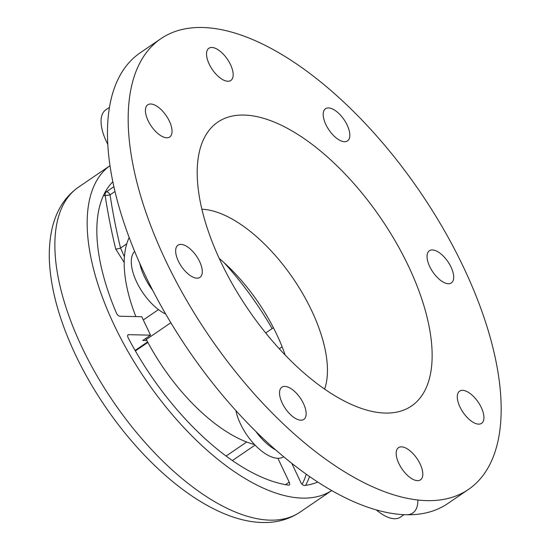 <?xml version="1.0" encoding="UTF-8"?>
<svg xmlns="http://www.w3.org/2000/svg" width="550" height="550" viewBox="0 0 550 550"><rect width="100%" height="100%" fill="white"/><g stroke="black" fill="none" stroke-linecap="round" stroke-linejoin="round"><path stroke-width="0.82" d="M300.857 420.2A19.491 9.123 -124.3 0 1 283.628 405.79A19.491 9.123 -124.3 0 1 281.847 387.207A19.491 9.123 -124.3 0 1 284.811 386.409A19.491 9.123 -124.3 0 1 302.039 400.819A19.491 9.123 -124.3 0 1 303.82 419.402A19.491 9.123 -124.3 0 1 300.857 420.2M417.519 480.652A19.491 9.123 -124.3 0 1 400.29 466.242A19.491 9.123 -124.3 0 1 398.509 447.659A19.491 9.123 -124.3 0 1 401.473 446.861A19.491 9.123 -124.3 0 1 418.701 461.271A19.491 9.123 -124.3 0 1 420.482 479.854A19.491 9.123 -124.3 0 1 417.519 480.652M478.638 424.126A19.491 9.123 -124.3 0 1 461.402 409.716A19.491 9.123 -124.3 0 1 459.628 391.132A19.491 9.123 -124.3 0 1 462.591 390.335A19.491 9.123 -124.3 0 1 479.82 404.745A19.491 9.123 -124.3 0 1 481.601 423.328A19.491 9.123 -124.3 0 1 478.638 424.126M448.401 283.738A19.491 9.123 -124.3 0 1 431.172 269.328A19.491 9.123 -124.3 0 1 429.392 250.745A19.491 9.123 -124.3 0 1 432.355 249.941A19.491 9.123 -124.3 0 1 449.591 264.351A19.491 9.123 -124.3 0 1 451.364 282.934A19.491 9.123 -124.3 0 1 448.401 283.738M344.534 141.714A19.491 9.123 -124.3 0 1 327.305 127.304A19.491 9.123 -124.3 0 1 325.524 108.721A19.491 9.123 -124.3 0 1 328.488 107.924A19.491 9.123 -124.3 0 1 345.723 122.334A19.491 9.123 -124.3 0 1 347.497 140.917A19.491 9.123 -124.3 0 1 344.534 141.714M227.872 81.263A19.491 9.123 -124.3 0 1 210.643 66.852A19.491 9.123 -124.3 0 1 208.863 48.269A19.491 9.123 -124.3 0 1 211.826 47.472A19.491 9.123 -124.3 0 1 229.061 61.882A19.491 9.123 -124.3 0 1 230.835 80.465A19.491 9.123 -124.3 0 1 227.872 81.263M166.76 137.789A19.491 9.123 -124.3 0 1 149.531 123.379A19.491 9.123 -124.3 0 1 147.751 104.796A19.491 9.123 -124.3 0 1 150.714 103.998A19.491 9.123 -124.3 0 1 167.942 118.408A19.491 9.123 -124.3 0 1 169.723 136.991A19.491 9.123 -124.3 0 1 166.76 137.789M196.989 278.183A19.491 9.123 -124.3 0 1 179.761 263.773A19.491 9.123 -124.3 0 1 177.98 245.19A19.491 9.123 -124.3 0 1 180.943 244.386A19.491 9.123 -124.3 0 1 198.172 258.796A19.491 9.123 -124.3 0 1 199.952 277.379A19.491 9.123 -124.3 0 1 196.989 278.183M283.669 456.748A38.974 18.253 -124.3 0 1 277.846 458.281A38.974 18.253 -124.3 0 1 235.895 410.582M404.044 514.669L400.434 517.131A38.974 18.253 -124.3 0 1 394.508 518.732A38.974 18.253 -124.3 0 1 376.372 509.926M202.345 27.5A272.841 127.758 -124.3 0 1 443.575 229.24A272.841 127.758 -124.3 0 1 468.483 489.418A272.841 127.758 -124.3 0 1 426.999 500.624A272.841 127.758 -124.3 0 1 185.776 298.884A272.841 127.758 -124.3 0 1 160.861 38.706A272.841 127.758 -124.3 0 1 202.345 27.5M468.483 489.418L447.796 503.539A272.841 127.758 -124.3 0 1 406.312 514.745A272.841 127.758 -124.3 0 1 268.118 443.128A272.841 127.758 -124.3 0 1 145.069 274.89A272.841 127.758 -124.3 0 1 109.257 108.584A272.841 127.758 -124.3 0 1 140.174 52.828L160.861 38.706M385.426 413.064A171.854 80.472 -124.3 0 1 383.941 413.016A171.854 80.472 -124.3 0 1 248.208 309.423A171.854 80.472 -124.3 0 1 201.204 145.276A171.854 80.472 -124.3 0 1 243.925 115.06A171.854 80.472 -124.3 0 1 408.471 266.131A171.854 80.472 -124.3 0 1 385.426 413.064M331.698 490.531A196.659 92.084 -124.3 0 1 302.541 498.114A196.659 92.084 -124.3 0 1 129.147 353.519A196.659 92.084 -124.3 0 1 109.979 165.688L78.423 187.206A196.659 92.084 55.7 0 0 96.381 374.736A196.659 92.084 55.7 0 0 270.256 520.149A196.659 92.084 55.7 0 0 300.156 512.071C289.066 519.413 276.54 522.885 262.57 522.5C212.981 521.586 151.333 473.399 106.501 408.389C90.922 385.749 78.203 362.505 68.344 338.669C56.471 309.843 50.119 283.078 49.294 258.376C48.764 225.012 58.472 201.286 78.423 187.206M302.136 484.303A180.104 84.336 55.7 0 0 306.274 474.21M114.978 191.489L110.048 194.851A545.545 457.078 -88.7 0 0 120.546 248.064L124.424 256.836M317.749 482.02A182.483 85.449 -124.3 0 1 304.356 485.499A3.541 1.657 -124.3 0 1 300.816 482.391L291.761 463.313M272.106 328.618A180.104 84.336 55.7 0 0 224.029 262.632M277.887 458.281L289.211 482.137A3.541 1.657 -124.3 0 1 289.279 485.018A3.541 1.657 -124.3 0 1 288.578 485.148A182.483 85.449 -124.3 0 1 128.239 337.941A3.541 1.657 -124.3 0 1 128.054 334.812A3.541 1.657 -124.3 0 1 128.597 334.668L150.528 335.156L141.776 316.718L119.845 316.236A3.541 1.657 -124.3 0 1 116.339 312.874A182.483 85.449 -124.3 0 1 112.819 181.768M105.284 191.895A182.483 85.449 -124.3 0 1 106.507 191.744A3.541 1.657 55.7 0 1 106.659 191.737A3.541 1.657 55.7 0 1 110.048 194.851A3.541 0.399 -8.7 0 1 105.146 195.47A180.104 84.336 55.7 0 0 103.366 195.697M124.19 262.426L115.706 249.026A549.086 460.047 91.3 0 1 105.146 195.47A3.541 3.039 83.7 0 1 106.507 191.744L113.877 186.711M150.528 335.156L142.773 340.45L146.877 340.539A131.106 61.394 -124.3 0 1 146.314 339.467L170.823 322.733M145.269 338.745A10.629 4.978 55.7 0 0 146.314 339.467M126.761 243.815L120.546 248.064A3.541 0.584 -13.6 0 1 115.706 249.026M158.489 309.588L143.309 319.949M201.871 209.241A115.163 53.927 -124.3 0 1 293.267 278.671A115.163 53.927 -124.3 0 1 324.624 389.084M219.189 258.383A115.163 53.927 -124.3 0 1 276.671 334.283A115.163 53.927 -124.3 0 1 285.168 355.046M254.595 444.579A131.106 61.394 -124.3 0 1 146.877 340.539M135.871 316.587A131.106 61.394 -124.3 0 1 129.181 237.518M165.681 314.036A38.974 18.253 -124.3 0 1 137.204 283.119A38.974 18.253 -124.3 0 1 134.64 251.384M107.779 144.299A38.974 18.253 -124.3 0 1 105.731 109.876L109.464 107.333M152.817 290.531A38.974 18.253 -124.3 0 1 139.831 263.505M275.722 449.955A38.974 18.253 -124.3 0 1 255.936 431.53M406.312 514.745A42.522 19.91 55.7 0 0 417.876 499.998M232.403 460.536L255.062 445.074M279.297 348.789L282.143 346.844M309.526 476.499A182.483 85.449 -124.3 0 1 305.58 485.348M135.108 350.446L147.606 341.921M128.597 334.668L127.724 335.266M285.512 484.66L289.211 482.137M331.705 490.538L300.156 512.071M226.119 456.039L246.689 442.007M265.719 332.984L273.419 327.724M135.382 350.928L147.868 342.409"/></g></svg>
